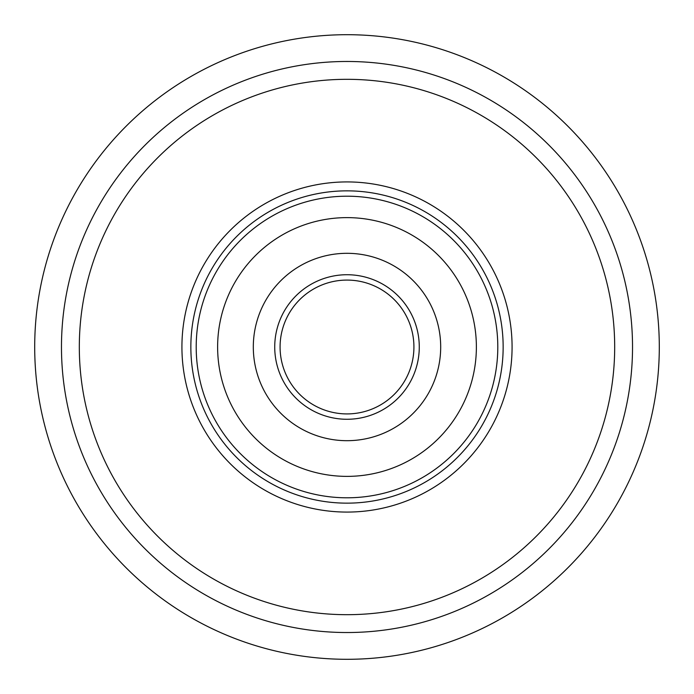 <?xml version="1.0" encoding="UTF-8"?>
<svg xmlns="http://www.w3.org/2000/svg" width="694" height="694" viewBox="0 0 694 694"><rect width="100%" height="100%" fill="white"/><g stroke="black" fill="none" stroke-linecap="round" stroke-linejoin="round"><path stroke-width="1.04" d="M659.3 347A312.3 312.3 0 0 1 347 659.3A312.3 312.3 0 0 1 34.7 347A312.3 312.3 0 0 1 347 34.7A312.3 312.3 0 0 1 659.3 347A312.3 312.3 0 0 0 347 34.7A312.3 312.3 0 0 0 34.7 347M79.316 347A267.684 267.684 0 0 1 347 79.316A267.684 267.684 0 0 1 614.684 347A267.684 267.684 0 0 1 347 614.684A267.684 267.684 0 0 1 79.316 347A267.684 267.684 0 0 1 347 79.316A267.684 267.684 0 0 1 614.684 347A267.684 267.684 0 0 1 347 614.684A267.684 267.684 0 0 1 79.316 347M181.923 347A165.077 165.077 0 0 1 347 181.923A165.077 165.077 0 0 1 512.077 347A165.077 165.077 0 0 1 347 512.077A165.077 165.077 0 0 1 181.923 347M190.85 347A156.15 156.15 0 0 0 347 503.15A156.15 156.15 0 0 0 503.15 347A156.15 156.15 0 0 0 347 190.85A156.15 156.15 0 0 0 190.85 347A156.15 156.15 0 0 0 347 503.15A156.15 156.15 0 0 0 503.15 347M476.379 347A129.379 129.379 0 0 0 347 217.621A129.379 129.379 0 0 0 217.621 347A129.379 129.379 0 0 0 347 476.379A129.379 129.379 0 0 0 476.379 347M280.081 347A66.919 66.919 0 0 0 347 413.919A66.919 66.919 0 0 0 413.919 347A66.919 66.919 0 0 0 347 280.081A66.919 66.919 0 0 0 280.081 347A66.919 66.919 0 0 1 347 280.081A66.919 66.919 0 0 1 413.919 347M253.31 347A93.69 93.69 0 0 0 347 440.69A93.69 93.69 0 0 0 440.69 347A93.69 93.69 0 0 0 347 253.31A93.69 93.69 0 0 0 253.31 347M61.471 347A285.529 285.529 0 0 0 347 632.529A285.529 285.529 0 0 0 632.529 347A285.529 285.529 0 0 0 347 61.471A285.529 285.529 0 0 0 61.471 347M196.202 347A150.798 150.798 0 0 0 347 497.798A150.798 150.798 0 0 0 497.798 347A150.798 150.798 0 0 0 347 196.202A150.798 150.798 0 0 0 196.202 347M274.729 347A72.271 72.271 0 0 0 347 419.271A72.271 72.271 0 0 0 419.271 347A72.271 72.271 0 0 0 347 274.729A72.271 72.271 0 0 0 274.729 347"/></g></svg>
